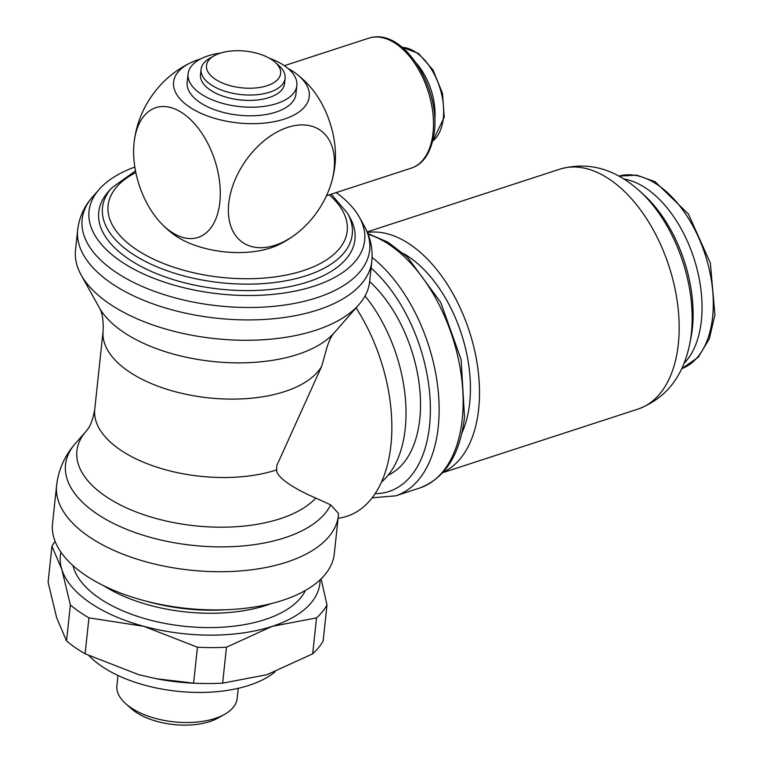 <?xml version="1.0" encoding="UTF-8"?>
<svg xmlns="http://www.w3.org/2000/svg" width="763" height="763" viewBox="0 0 763 763"><rect width="100%" height="100%" fill="white"/><g stroke="black" fill="none" stroke-linecap="round" stroke-linejoin="round"><path stroke-width="1.14" d="M214.193 55.775L209.815 58.246A42.261 20.906 6.1 0 0 201.079 69.28A42.261 20.906 6.1 0 0 210.464 84.397A42.261 20.906 6.1 0 0 256.149 94.784A42.261 20.906 6.1 0 0 285.124 78.265A42.261 20.906 6.1 0 0 278.915 65.628L275.157 62.289A37.292 18.446 6.1 0 0 272.362 60.096A37.292 18.446 6.1 0 0 214.193 55.775A37.292 18.446 6.1 0 0 214.765 78.856A37.292 18.446 6.1 0 0 265.076 86.305A37.292 18.446 6.1 0 0 275.157 62.289M201.079 69.28L200.507 74.65A42.261 20.906 6.1 0 0 209.892 89.767A42.261 20.906 6.1 0 0 255.567 100.153A42.261 20.906 6.1 0 0 284.551 83.634L285.124 78.265M220.803 53.009A54.688 27.058 6.1 0 0 188.089 73.868L187.173 82.461A54.688 27.058 6.1 0 0 199.315 102.023A54.688 27.058 6.1 0 0 258.428 115.471A54.688 27.058 6.1 0 0 295.93 94.087L296.855 85.494A54.688 27.058 6.1 0 0 284.704 65.923A54.688 27.058 6.1 0 0 269.291 58.188M188.089 73.868A54.688 27.058 6.1 0 0 200.23 93.429A54.688 27.058 6.1 0 0 259.353 106.877A54.688 27.058 6.1 0 0 296.855 85.494M135.499 170.845L111.589 188.003L108.088 191.999A128.842 63.739 6.1 0 0 127.354 258.161A128.842 63.739 6.1 0 0 286.392 287.26A128.842 63.739 6.1 0 0 350.074 217.865L347.499 213.22L331.247 194.203M134.832 167.04A138.589 68.565 6.1 0 0 99.104 189.443A138.589 68.565 6.1 0 0 119.829 260.622A138.589 68.565 6.1 0 0 290.903 291.914A138.589 68.565 6.1 0 0 359.402 217.264A138.589 68.565 6.1 0 0 336.235 192.581M77.673 229.758L75.499 250.121A147.917 73.181 6.1 0 0 81.116 274.909A147.917 73.181 6.1 0 0 108.346 303.035A147.917 73.181 6.1 0 0 358.925 304.599A147.917 73.181 6.1 0 0 369.654 281.557L371.829 261.194C372.964 248.728 370.417 236.959 364.18 225.867A144.579 71.531 6.1 0 1 316.779 297.761A144.579 71.531 6.1 0 1 114.24 271.094A144.579 71.531 6.1 0 1 92.619 196.844C84.178 206.363 79.199 217.341 77.673 229.758A147.917 73.181 6.1 0 0 110.521 282.672A147.917 73.181 6.1 0 0 317.723 309.959A147.917 73.181 6.1 0 0 371.829 261.194M276.692 469.865A111.865 55.346 6.1 0 1 276.282 469.998A111.865 55.346 6.1 0 1 119.572 449.359A111.865 55.346 6.1 0 1 94.736 409.34C92.952 419.841 90.034 427.185 85.981 431.391L75.327 443.551C64.817 455.435 58.579 469.369 56.615 485.354L52.533 523.561A141.699 70.101 6.1 0 0 83.997 574.253A141.699 70.101 6.1 0 0 162.633 604.849A141.699 70.101 6.1 0 0 209.529 609.856A141.699 70.101 6.1 0 0 334.318 553.671L338.581 513.556L330.665 504.877L315.815 498.067C297.436 490.304 275.853 477.8 276.692 469.865L276.74 465.707L321.69 366.297L326.831 347.833C329.282 340.155 331.791 335.091 334.347 332.658L358.925 304.599M162.633 604.849L165.18 605.336A126.162 62.413 6.1 0 0 206.935 609.799L209.529 609.856M72.981 565.593A118.704 58.732 6.1 0 0 98.627 597.696A118.704 58.732 6.1 0 0 216.978 627.453A118.704 58.732 6.1 0 0 305.438 590.438M89.128 655.77A105.656 52.275 6.1 0 0 101.069 665.841A105.656 52.275 6.1 0 0 274.947 671.907M117.988 675.465L116.892 685.67A60.468 29.919 6.1 0 0 125.781 703.753A60.468 29.919 6.1 0 0 130.32 707.301A60.468 29.919 6.1 0 0 224.646 714.311A60.468 29.919 6.1 0 0 237.15 698.526L238.237 688.321M125.781 703.753L131.246 708.608A53.238 26.343 6.1 0 0 135.242 711.736A53.238 26.343 6.1 0 0 218.285 717.907L224.646 714.311M367.404 232.486A126.162 73.601 72 0 1 411.028 245.095A126.162 73.601 72 0 1 477.657 366.946A126.162 73.601 72 0 1 443.16 472.221M403.446 253.507A111.865 65.265 72 0 1 409.702 257.446A111.865 65.265 72 0 1 461.901 433.031M369.645 281.585A111.865 65.265 72 0 1 419.784 389.416A111.865 65.265 72 0 1 388.233 475.12M356.054 307.88A137.969 80.487 72 0 1 390.933 445.249A137.969 80.487 72 0 1 338.104 518.249M365.029 295.977A119.324 69.614 72 0 1 381.51 482.016M287.918 68.374A68.222 33.753 -173.9 0 1 296.769 74.135A68.222 33.753 -173.9 0 1 284.313 119.085A68.222 33.753 -173.9 0 1 192.419 108.871A68.222 33.753 -173.9 0 1 190.569 62.785A68.222 33.753 -173.9 0 1 198.561 59.609A68.222 33.753 -173.9 0 1 200.44 59.018M190.569 62.785A101.078 101.078 0 0 0 169.624 76.329A68.222 43.939 124.7 0 0 139.248 120.125A101.078 101.078 0 0 0 134.164 142.052A68.222 39.8 72 0 1 183.53 113.782A68.222 39.8 72 0 1 219.83 202.29A68.222 39.8 72 0 1 160.316 222.395A68.222 39.8 72 0 1 134.078 142.805A68.222 39.8 72 0 1 134.164 142.052M228.738 203.463A68.222 43.939 -55.3 0 1 287.727 127.354A68.222 43.939 -55.3 0 1 334.108 169.148A68.222 43.939 -55.3 0 1 329.854 187.46A68.222 43.939 -55.3 0 1 299.478 231.256A68.222 43.939 -55.3 0 1 275.128 245.257A68.222 43.939 -55.3 0 1 228.738 203.463M329.854 187.46A101.078 101.078 0 0 0 334.9 165.914A68.365 39.886 -108 0 0 335.014 164.875A68.365 39.886 -108 0 0 308.519 84.912A101.078 101.078 0 0 0 296.769 74.135M416.245 63.1A50.339 29.366 72 0 1 434.805 120.106M60.916 552.135A130.511 64.569 6.1 0 0 61.822 569.436A130.511 64.569 6.1 0 0 89.338 602.284A130.511 64.569 6.1 0 0 143.854 626.328A130.511 64.569 6.1 0 0 272.162 626.356A130.511 64.569 6.1 0 0 320.079 579.832M61.822 569.436L70.387 604.973A142.939 70.721 6.1 0 0 79.075 611.611A142.939 70.721 6.1 0 0 88.947 617.849L85.103 653.786A142.939 70.721 -173.9 0 1 75.232 647.539A142.939 70.721 -173.9 0 1 66.543 640.91L56.662 617.763L48.098 582.226L51.941 546.289L61.822 569.436M66.543 640.91L70.387 604.973M316.521 617.896A142.939 70.721 6.1 0 0 326.993 605.03L323.15 640.958A142.939 70.721 -173.9 0 1 312.677 653.824L316.521 617.896L272.162 626.356L226.468 647.215L222.634 683.152A142.939 70.721 -173.9 0 1 201.871 683.457A142.939 70.721 -173.9 0 1 193.602 683.143L197.436 647.215A142.939 70.721 6.1 0 0 226.468 647.215M55.117 541.396A142.939 70.721 6.1 0 0 51.941 546.289M193.602 683.143L156.377 678.746L138.685 674.664L85.103 653.786M156.377 678.746L156.596 678.793A130.511 64.569 6.1 0 0 199.792 683.41L201.871 683.457M312.677 653.824L266.993 674.692L222.634 683.152M88.947 617.849L143.854 626.328L197.436 647.215M326.993 605.03L321.128 578.831M299.478 231.256A101.078 101.078 0 0 1 278.524 244.799A68.222 33.753 -173.9 0 1 270.541 247.975A68.222 33.753 -173.9 0 1 172.333 233.449A101.078 101.078 0 0 1 160.316 222.395M111.589 188.003A125.599 62.146 6.1 0 0 130.378 252.505A125.599 62.146 6.1 0 0 306.325 275.681A125.599 62.146 6.1 0 0 347.499 213.22M135.833 172.524A120.22 59.476 6.1 0 0 134.822 248.471A120.22 59.476 6.1 0 0 303.226 270.646A120.22 59.476 6.1 0 0 329.282 194.842M56.615 485.354A141.699 70.101 6.1 0 0 88.079 536.046A141.699 70.101 6.1 0 0 286.564 562.188A141.699 70.101 6.1 0 0 338.4 515.473M146.324 601.187A121.47 60.096 6.1 0 0 226.239 609.732M103.587 585.669A118.704 58.732 6.1 0 0 266.44 605.288A118.704 58.732 6.1 0 0 271.294 603.59M94.736 409.34L103.119 330.923C103.549 320.04 102.242 312.239 99.209 307.527A125.189 61.937 6.1 0 0 122.261 331.333A125.189 61.937 6.1 0 0 297.627 354.433A125.189 61.937 6.1 0 0 334.347 332.658M103.119 330.923A111.865 55.346 6.1 0 0 127.955 370.942A111.865 55.346 6.1 0 0 284.666 391.581A111.865 55.346 6.1 0 0 321.69 366.297M85.981 431.391A125.189 61.937 6.1 0 0 104.693 495.673A125.189 61.937 6.1 0 0 280.059 518.773A125.189 61.937 6.1 0 0 315.815 498.067M75.327 443.551A135.041 66.81 6.1 0 0 95.518 512.889A135.041 66.81 6.1 0 0 284.675 537.801A135.041 66.81 6.1 0 0 330.665 504.887M618.993 176.091A101.298 59.094 72 0 1 658.307 185.304A101.298 59.094 72 0 1 712.623 317.007A101.298 59.094 72 0 1 681.702 368.682L698.259 357.265L709.304 338.848L714.902 314.957L710.372 263.121L688.417 214.012L655.131 181.728L636.8 175.156L618.984 176.091M623.953 179.009A101.298 59.094 72 0 1 647.062 188.966A101.298 59.094 72 0 1 701.378 320.67A101.298 59.094 72 0 1 684.001 363.407M639.575 190.95A115.604 67.44 72 0 1 639.871 191.208L644.01 195.004A108.584 63.348 72 0 1 692.384 328.262A108.584 63.348 72 0 1 690.792 338.677L689.676 344.17A115.604 67.44 72 0 1 689.599 344.542M639.871 191.208L639.871 191.208A115.604 67.44 72 0 1 691.373 333.088A115.604 67.44 72 0 1 689.676 344.17C682.904 376.979 665.708 398.61 638.087 409.063A126.162 73.601 72 0 0 678.326 344.103A126.162 73.601 72 0 0 610.677 180.078A126.162 73.601 72 0 0 559.966 169.138C588.111 161.231 614.749 168.585 639.871 191.208M368.128 234.289A133.62 77.95 72 0 1 390.599 245.524A133.62 77.95 72 0 1 462.235 419.24A133.62 77.95 72 0 1 419.631 488.043L395.625 495.855A133.62 77.95 72 0 0 438.239 427.051A133.62 77.95 72 0 0 372.096 257.427M371.095 268.042A127.402 74.326 72 0 1 429.531 425.907A127.402 74.326 72 0 1 375.129 493.68M284.351 65.675L368.891 38.15A68.365 39.886 72 0 1 414.719 63.339A68.365 39.886 72 0 1 433.031 132.962A68.365 39.886 72 0 1 411.228 168.156L326.469 195.757M402.292 47.401A50.339 29.366 72 0 1 416.331 52.609A50.339 29.366 72 0 1 443.322 118.055A50.339 29.366 72 0 1 432.774 141.012M359.402 217.264L364.18 225.867M442.769 472.659L638.087 409.063M367.814 233.497L388.024 242.214L407.49 257.188L440.718 302.386L461.129 359.678L464.514 417.189C460.089 454.672 445.125 478.287 419.631 488.043M368.891 38.15C403.541 26.877 439.965 87.363 434.395 131.732C431.505 151.913 423.789 164.064 411.228 168.156M402.177 47.306L418.515 53.429L433.126 70.167L442.483 93.382L444.247 117.225L432.735 141.155M372.182 497.8L395.625 495.855M367.156 231.923L559.966 169.138M99.209 307.527L81.116 274.909M99.104 189.443L92.619 196.844"/></g></svg>
